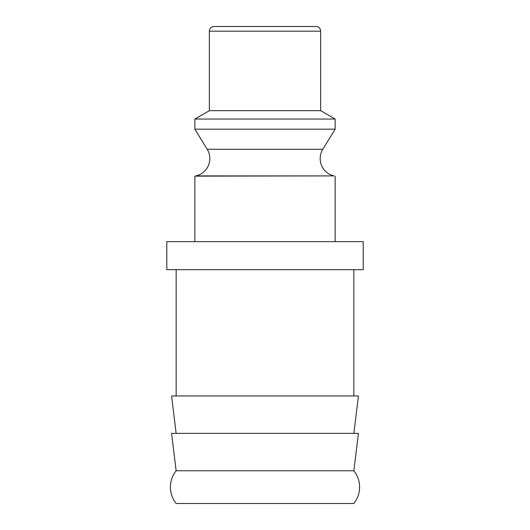<?xml version="1.0" encoding="UTF-8"?>
<svg xmlns="http://www.w3.org/2000/svg" width="530" height="530" viewBox="0 0 530 530"><rect width="100%" height="100%" fill="white"/><g stroke="black" fill="none" stroke-linecap="round" stroke-linejoin="round"><path stroke-width="0.79" d="M195.948 175.9L334.052 175.9A17.768 17.768 0 0 1 322.81 149.261L207.19 149.261A17.768 17.768 0 0 1 195.948 175.9L194.855 176.145L194.855 241.62M170.402 487.13A26.189 26.189 0 0 1 176.145 470.766L171.554 433.354L358.446 433.354L353.854 470.766A26.189 26.189 0 0 1 353.854 503.5L176.145 503.5A26.189 26.189 0 0 1 170.402 487.13M353.854 470.766L176.145 470.766M334.052 175.9L194.855 176.145M320.65 31.177L209.35 31.177A4.677 4.677 0 0 1 214.027 26.5L315.973 26.5A4.677 4.677 0 0 1 320.65 31.177L320.65 110.677L335.145 119.045L335.145 129.174L194.855 129.174L207.19 149.261M335.145 119.045L194.855 119.045L194.855 129.174M320.65 110.677L209.35 110.677L194.855 119.045M166.791 241.62L363.209 241.62L363.209 269.677L166.791 269.677L166.791 241.62M353.854 433.354L358.446 395.943L171.554 395.943L176.145 433.354M265 26.5L222.911 26.5M209.35 31.177L209.35 110.677M176.145 269.677L176.145 395.943M353.854 269.677L353.854 395.943M322.81 149.261L335.145 129.174M335.145 176.145L335.145 241.62"/></g></svg>

